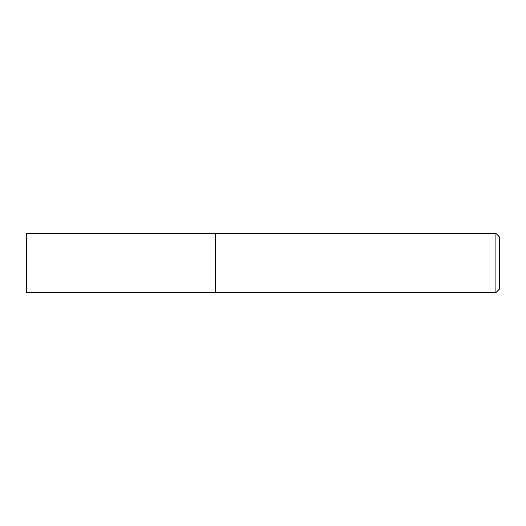 <?xml version="1.0" encoding="UTF-8"?>
<svg xmlns="http://www.w3.org/2000/svg" width="526" height="526" viewBox="0 0 526 526"><rect width="100%" height="100%" fill="white"/><g stroke="black" fill="none" stroke-linecap="round" stroke-linejoin="round"><path stroke-width="0.79" d="M26.3 263L26.3 292.587L215.66 292.587L215.66 233.412L26.3 233.412L26.3 263M215.66 233.603L215.851 292.587L495.913 292.587L495.913 233.412L499.7 237.2L499.7 288.8L495.913 292.587M215.851 233.412L495.913 233.412"/></g></svg>
